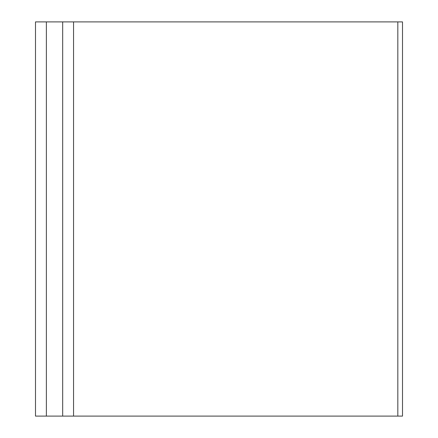 <?xml version="1.0" encoding="UTF-8"?>
<svg xmlns="http://www.w3.org/2000/svg" width="438" height="438" viewBox="0 0 438 438"><rect width="100%" height="100%" fill="white"/><g stroke="black" fill="none" stroke-linecap="round" stroke-linejoin="round"><path stroke-width="0.66" d="M397.824 21.9L73.551 21.9L73.551 416.1L402.506 416.1L402.506 21.9L397.824 21.9L397.824 416.1M35.494 21.9L35.494 416.1L46.368 416.1L46.368 21.9L35.494 21.9M73.551 21.9L62.678 21.9L62.678 416.1L46.368 416.1M62.678 21.9L46.368 21.9M73.551 416.1L62.678 416.1"/></g></svg>
